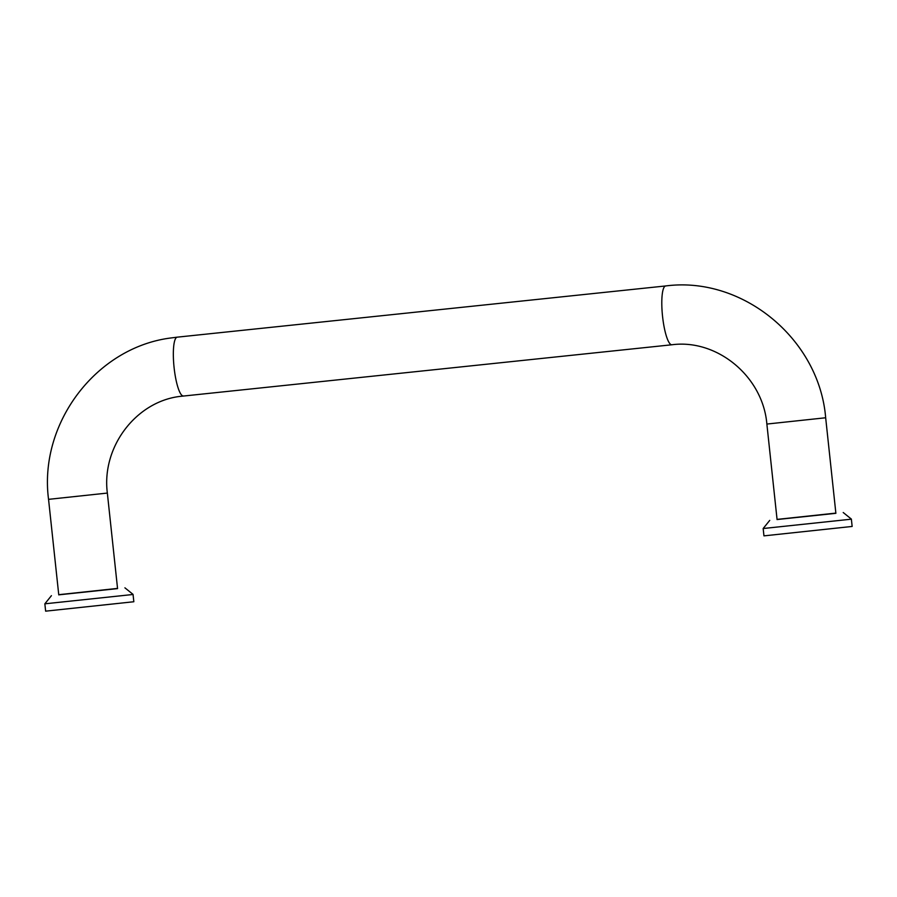 <?xml version="1.0" encoding="UTF-8"?>
<svg xmlns="http://www.w3.org/2000/svg" width="897" height="897" viewBox="0 0 897 897"><rect width="100%" height="100%" fill="white"/><g stroke="black" fill="none" stroke-linecap="round" stroke-linejoin="round"><path stroke-width="1.35" d="M59.437 594.767L117.563 588.611L107.348 493.07L48.55 499.349L58.765 594.89M132.05 594.588L133.048 594.386L133.832 601.741L45.635 611.16L44.85 603.816L132.05 594.588M58.742 594.689L117.541 588.41M777.744 519.464L835.881 513.319L825.666 417.767C819.297 339.223 742.806 275.861 665.686 285.952A29.567 6.29 -96 0 1 665.753 285.952M850.367 519.285L851.365 519.094L852.15 526.449L763.952 535.868L763.168 528.524L850.367 519.285M777.06 519.397L835.858 513.106M48.55 499.349C38.593 423.519 96.035 347.374 170.923 337.967L177.236 337.16A29.567 6.29 84 0 0 177.18 337.171A29.567 6.29 84 0 0 174.085 367.501A29.567 6.29 84 0 0 183.403 395.969A29.567 6.29 84 0 0 183.459 395.958M671.909 344.762A29.567 6.29 -96 0 1 671.853 344.773A29.567 6.29 -96 0 1 662.547 316.305A29.567 6.29 -96 0 1 665.63 285.964A29.567 6.29 -96 0 1 665.686 285.952L177.236 337.16M107.348 493.07C101.406 447.11 135.806 401.867 179.703 396.44L671.853 344.773C717.051 338.741 762.932 376.437 766.868 424.057L825.666 417.767M766.868 424.057L777.082 519.598M124.907 587.827L133.048 594.386M51.421 595.675L44.85 603.816M843.225 512.523L851.365 519.094M769.727 520.383L763.168 528.512"/></g></svg>
